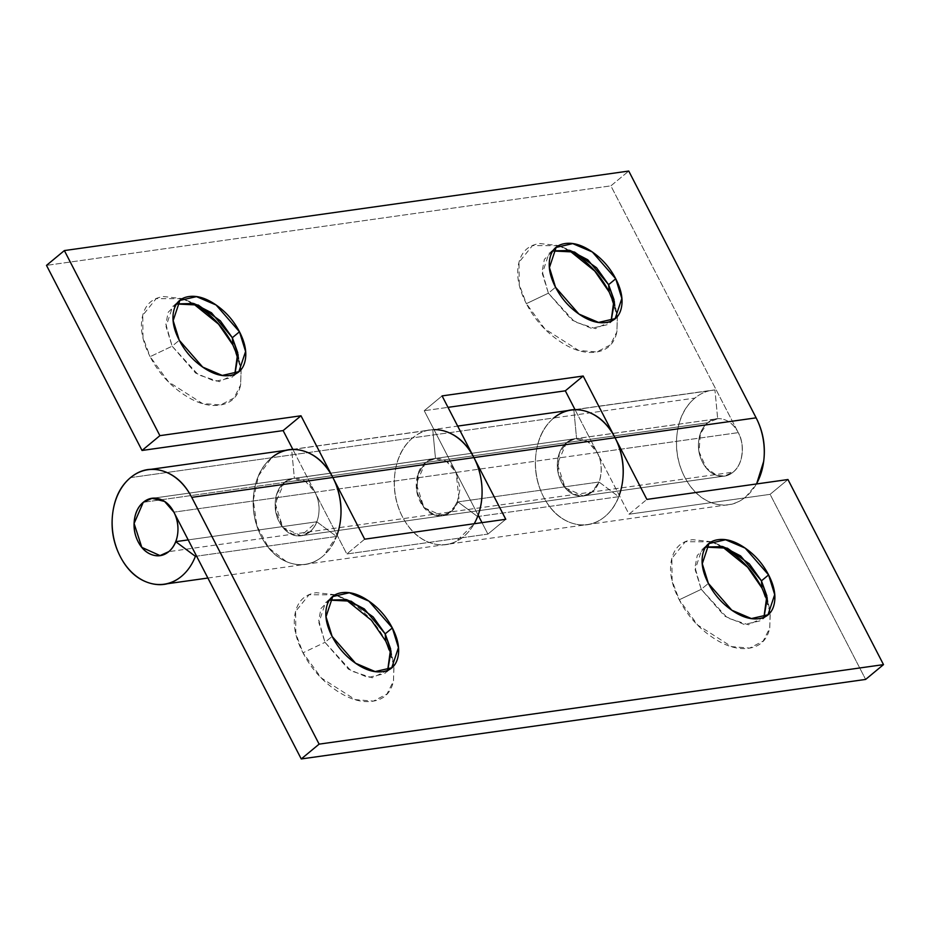 <?xml version="1.0" encoding="UTF-8"?>
<svg xmlns="http://www.w3.org/2000/svg" width="930" height="930" viewBox="0 0 930 930"><rect width="100%" height="100%" fill="white"/><g stroke="black" fill="none" stroke-linecap="round" stroke-linejoin="round"><path stroke-width="0.7" stroke-dasharray="4.65 3.49" d="M387.671 670.332L372.244 677.807L351.098 670.914L324.977 642.339L332.126 636.422L324.977 642.339L348.401 669.147L367.989 677.505L384.59 673.704L387.74 670.228M335.242 594.735L316.34 592.689C304.912 594.305 297.891 600.978 295.287 612.719C292.671 624.46 295.24 637.817 302.982 652.813L324.977 642.339L302.982 652.813L321.373 678.028L355.295 699.639L373.453 701.104L386.95 694.047L393.506 680.958L393.89 665.845M393.867 665.659L391.379 654.685M705.823 547.026L701.836 549.479L695.129 569.637L701.243 589.318L708.381 583.401L701.243 589.318L695.001 567.393L697.233 555.466L705.638 547.107M721.785 546.34L711.45 541.865M711.322 541.818L685.317 541.737L671.855 558.43L672.111 580.739L679.237 599.792L701.243 589.318L679.237 599.792C686.968 614.788 697.616 627.018 711.171 636.48C724.726 645.943 737.211 649.872 748.65 648.257C760.077 646.652 767.099 639.968 769.703 628.227L770.273 612.684M571.88 410.002A57.8 43.559 -98 0 0 553.827 417.965L412.734 437.856C402.864 446.028 396.936 457.827 394.925 473.242C392.925 488.669 395.448 503.188 402.481 516.824C409.514 530.449 419.012 539.191 430.962 543.05C442.913 546.898 453.817 544.748 463.675 536.564A57.8 43.559 -98 0 0 474.207 523.741A57.8 43.559 82 0 1 463.675 536.564A57.8 43.559 82 0 1 447.202 544.294A57.8 43.559 82 0 1 398.017 506.071A57.8 43.559 82 0 1 412.734 437.856L553.827 417.965A57.8 43.559 -98 0 0 539.109 486.192A57.8 43.559 -98 0 0 588.295 524.415A57.8 43.559 -98 0 0 604.779 516.685A57.8 43.559 -98 0 0 618.694 496.69L599.001 482.007L457.897 501.898A28.9 21.774 82 0 1 450.945 511.884C446.005 515.976 440.553 517.057 434.577 515.127C428.602 513.197 423.859 508.826 420.337 502.014C416.826 495.202 415.571 487.936 416.57 480.229C417.57 472.521 420.534 466.616 425.463 462.536C430.404 458.444 435.856 457.362 441.831 459.292C447.807 461.222 452.55 465.593 456.072 472.405L478.136 515.15L456.072 472.405L597.165 452.526L587.888 441.808L575.275 438.704L566.568 442.645L425.463 462.536L434.171 458.595L446.784 461.699L456.072 472.405L597.165 452.526L629.006 514.22L770.11 494.342L865.632 679.423L770.11 494.342L787.966 479.531L770.11 494.342L629.006 514.22L646.873 499.41L629.006 514.22L597.165 452.526L738.257 432.636L610.882 185.861L46.5 265.376L610.882 185.861L628.75 171.05L610.882 185.861L738.257 432.636L597.165 452.526C603.047 461.454 603.21 483.635 592.038 492.005L599.001 482.007L457.897 501.898L450.945 511.884L442.238 515.825L424.01 507.606L416.291 483.728L425.463 462.536L566.568 442.645L557.384 463.849L565.103 487.727L583.331 495.946L592.038 492.005C587.109 496.097 581.657 497.178 575.682 495.248C569.706 493.319 564.952 488.948 561.441 482.135C557.919 475.323 556.663 468.057 557.663 460.35C558.663 452.631 561.627 446.737 566.568 442.645C571.497 438.565 576.949 437.484 582.924 439.402C588.899 441.332 593.642 445.702 597.165 452.526C600.687 459.339 601.942 466.593 600.943 474.312C599.943 482.019 596.967 487.913 592.038 492.005L583.331 495.946L575.682 495.248L565.184 487.82L557.919 471.557L559.255 453.596L566.568 442.645L575.275 438.704L717.669 418.698L707.66 422.766L566.568 442.645L707.66 422.766L700.348 433.717L699.023 451.678L706.277 467.941L716.774 475.37L724.435 476.067L733.131 472.126C744.314 463.756 744.14 441.576 738.257 432.636C741.78 439.46 743.035 446.714 742.035 454.421C741.036 462.14 738.071 468.034 733.131 472.126C728.202 476.218 722.75 477.288 716.774 475.37C710.799 473.44 706.056 469.069 702.534 462.257C699.023 455.433 697.756 448.179 698.756 440.46C699.767 432.752 702.731 426.858 707.66 422.766L717.669 418.698L576.577 438.576L573.856 409.828L714.949 389.949L717.669 418.698L714.949 389.949A57.8 43.559 -98 0 0 712.31 390.216A57.8 43.559 -98 0 0 694.919 398.087A57.8 43.559 -98 0 0 680.167 466.186A57.8 43.559 -98 0 0 729.19 504.572A57.8 43.559 -98 0 0 745.872 496.806A57.8 43.559 -98 0 0 756.404 483.984M445.458 431.369C433.508 427.509 422.592 429.672 412.734 437.856A57.8 43.559 82 0 1 432.752 429.707L435.484 458.455A28.9 21.774 -98 0 0 425.463 462.536L417.686 474.916L416.826 491.447L423.173 506.548L434.577 515.127L447.214 514.302L456.804 504.339L460.129 488.61L456.072 472.405L314.968 492.284C318.49 499.096 319.746 506.362 318.746 514.069C317.746 521.777 314.782 527.682 309.841 531.774A28.9 21.774 -98 0 0 314.968 492.284L292.915 449.539L314.968 492.284L173.875 512.163L314.968 492.284L305.691 481.577L293.078 478.473L284.371 482.414L143.278 502.293L284.371 482.414L275.187 503.607L282.906 527.484L301.146 535.703L316.805 521.777L188.186 539.9L316.805 521.777L336.497 536.459L196.59 556.175L336.497 536.459L316.805 521.777C313.654 529.833 308.574 534.459 301.576 535.645C294.578 536.819 288.358 534.099 282.906 527.484C277.466 520.881 274.885 512.918 275.187 503.607C275.489 494.295 278.547 487.239 284.371 482.414L293.078 478.473L435.484 458.455L425.463 462.536L284.371 482.414L425.463 462.536L418.151 473.486L416.826 491.447L424.08 507.699L434.577 515.127L442.238 515.825L452.178 510.768L458.955 498.666L456.072 472.405L424.22 410.711L448.004 407.352L424.22 410.711L442.087 395.901L424.22 410.711L456.072 472.405L314.968 492.284L346.82 553.978L487.913 534.099L481.996 522.648L487.913 534.099L505.781 519.289L487.913 534.099L346.82 553.978L314.968 492.284C311.457 485.472 306.714 481.101 300.739 479.171C294.764 477.241 289.3 478.322 284.371 482.414A28.9 21.774 82 0 1 294.38 478.346L291.66 449.585L432.752 429.707L435.484 458.455L294.38 478.346L291.66 449.585L432.752 429.707A57.8 43.559 -98 0 0 430.125 429.974A57.8 43.559 -98 0 0 412.734 437.856A57.8 43.559 82 0 1 430.776 429.893A57.8 43.559 82 0 1 434.008 429.66M618.694 496.69L478.787 516.406L618.694 496.69L599.001 482.007L592.038 492.005C587.109 496.097 581.657 497.178 575.682 495.248C569.706 493.319 564.952 488.948 561.441 482.135C557.919 475.323 556.663 468.057 557.663 460.35C558.663 452.631 561.627 446.737 566.568 442.645A28.9 21.774 82 0 1 576.577 438.576L573.856 409.828L714.949 389.949C707.614 390.391 700.941 393.099 694.919 398.087L553.827 417.965C543.957 426.149 538.028 437.949 536.029 453.363C534.029 468.778 536.54 483.309 543.573 496.934C550.606 510.57 560.104 519.312 572.055 523.172C584.005 527.019 594.909 524.857 604.779 516.685C610.789 511.698 615.428 505.037 618.694 496.69M130.537 477.613L271.63 457.734A57.8 43.559 -98 0 0 256.738 525.404A57.8 43.559 -98 0 0 305.238 564.312A57.8 43.559 -98 0 0 336.497 536.459L324 555.21C318.665 560.081 312.678 563.069 306.051 564.185C299.425 565.312 292.834 564.44 286.277 561.569L268.712 547.886L256.913 525.915L253.274 500.131L258.528 475.742L271.63 457.734L130.537 477.613M730.073 551.455L711.624 541.76M711.496 541.725L692.594 539.667C681.167 541.283 674.157 547.956 671.541 559.697C668.937 571.439 671.495 584.807 679.237 599.792L697.628 625.007L731.55 646.629L749.708 648.094L763.205 641.037L769.761 627.948L770.145 612.823M770.238 612.498L762.007 588.132M393.983 665.52L385.752 641.154C378.01 626.157 367.373 613.928 353.819 604.465L335.37 594.782M335.067 594.828L309.062 594.758L295.589 611.44L295.856 633.76L302.982 652.813C310.713 667.81 321.362 680.039 334.916 689.502C348.471 698.965 360.956 702.882 372.384 701.278C383.811 699.662 390.833 692.99 393.448 681.248L394.006 665.694M289.683 449.771A57.8 43.559 -98 0 0 271.63 457.734L412.734 437.856A57.8 43.559 -98 0 0 398.296 506.931A57.8 43.559 -98 0 0 448.562 544.038A57.8 43.559 -98 0 0 474.207 523.741L456.223 541.4C448.132 545.317 439.704 545.875 430.962 543.05C422.208 540.225 414.594 534.506 408.131 525.88C401.679 517.254 397.447 507.187 395.448 495.678C393.46 484.17 394.029 473.149 397.18 462.617C400.319 452.096 405.503 443.843 412.734 437.856L271.63 457.734C261.772 465.907 255.831 477.706 253.832 493.133C251.832 508.547 254.343 523.067 261.388 536.703C268.421 550.327 277.907 559.07 289.858 562.929C301.808 566.788 312.713 564.626 322.582 556.442A57.8 43.559 82 0 1 305.9 564.219A57.8 43.559 82 0 1 256.878 525.822A57.8 43.559 82 0 1 271.63 457.734M457.897 501.898L477.613 516.569L457.897 501.898M364.676 539.179L346.82 553.978L364.676 539.179M770.121 612.649L767.634 601.663M763.925 617.322L748.499 624.797L727.353 617.904L701.243 589.318L724.656 616.137L744.244 624.483L760.845 620.682L763.995 617.218M345.518 599.362L335.195 594.875M329.569 600.048L325.57 602.5L318.874 622.658L324.977 642.339L318.746 620.415L320.978 608.487L329.383 600.129M234.825 374.197L219.387 381.672L198.241 374.778L172.131 346.193L179.281 340.275L172.131 346.193L195.556 373.011L215.144 381.358L231.744 377.557L234.895 374.093M241.161 369.559L240.591 385.113C237.987 396.843 230.966 403.527 219.538 405.131C208.111 406.747 195.614 402.818 182.059 393.355C168.504 383.892 157.868 371.663 150.125 356.667L172.131 346.193L150.125 356.667L168.528 381.881L202.438 403.504L220.608 404.969L234.104 397.912L240.661 384.822L241.044 369.698M241.01 369.524L238.522 358.538M552.978 250.879L548.979 253.332L542.283 273.501L548.386 293.183L555.536 287.254L548.386 293.183L542.155 271.246L544.387 259.331L552.792 250.972M568.928 250.205L558.605 245.718M558.465 245.671L532.472 245.59L518.998 262.283L519.266 284.592L526.38 303.657L548.386 293.183L526.38 303.657C518.649 288.66 516.08 275.292 518.696 263.55C521.3 251.821 528.321 245.136 539.749 243.532L558.651 245.578M337.032 535.029A57.8 43.559 82 0 1 322.582 556.442C332.452 548.27 338.38 536.471 340.38 521.056M619.229 495.272A57.8 43.559 82 0 1 604.779 516.685A57.8 43.559 82 0 1 588.097 524.45A57.8 43.559 82 0 1 539.075 486.065A57.8 43.559 82 0 1 553.827 417.965L694.919 398.087C685.061 406.271 679.121 418.058 677.121 433.485C675.122 448.899 677.633 463.431 684.678 477.055C691.711 490.691 701.197 499.433 713.147 503.281C725.098 507.141 736.014 504.978 745.872 496.806L756.59 483.949M575.1 409.781L597.165 452.526L575.1 409.781M609.162 291.997L617.392 316.351M617.415 316.537L616.857 332.091C614.242 343.833 607.22 350.505 595.793 352.121C584.365 353.726 571.869 349.796 558.326 340.334C544.771 330.871 534.122 318.653 526.38 303.657L544.782 328.86L578.704 350.482L596.862 351.947L610.359 344.891L616.915 331.801L617.299 316.688M558.779 245.625L577.228 255.308M232.907 345.007L241.137 369.373M182.21 298.693L156.205 298.611L142.743 315.305L143.011 337.613L150.125 356.667C142.383 341.682 139.826 328.313 142.43 316.572C145.045 304.831 152.067 298.158 163.494 296.542L182.385 298.6M182.513 298.635L200.961 308.33M309.841 531.774L301.146 535.703L293.485 535.006L282.987 527.589L275.733 511.326L277.059 493.365L284.371 482.414C279.442 486.495 276.477 492.4 275.466 500.108C274.466 507.815 275.733 515.081 279.244 521.893C282.767 528.705 287.51 533.076 293.485 535.006C299.46 536.936 304.912 535.854 309.841 531.774M553.827 417.965C543.957 426.149 538.028 437.949 536.029 453.363C534.029 468.778 536.54 483.309 543.573 496.934C550.606 510.57 560.104 519.312 572.055 523.172C584.005 527.019 594.909 524.857 604.779 516.685C614.637 508.512 620.577 496.713 622.577 481.287M617.276 316.502L614.777 305.528M611.08 321.175L595.642 328.65L574.508 321.757L548.386 293.183L571.811 319.99L591.399 328.337L607.999 324.547L611.15 321.071M192.673 303.215L182.35 298.739M176.723 303.901L172.724 306.354L166.028 326.511L172.131 346.193L165.889 324.268L168.132 312.341L176.526 303.982M733.131 472.126A28.9 21.774 -98 0 0 741.117 440.146A28.9 21.774 -98 0 0 719.274 418.674A28.9 21.774 -98 0 0 707.66 422.766L143.278 502.293L707.66 422.766A28.9 21.774 -98 0 0 699.686 454.735A28.9 21.774 -98 0 0 721.517 476.218A28.9 21.774 -98 0 0 733.131 472.126L168.749 551.653L733.131 472.126C738.071 468.034 741.036 462.14 742.035 454.421C743.035 446.714 741.78 439.46 738.257 432.636C734.746 425.824 730.004 421.453 724.028 419.523C718.053 417.593 712.589 418.674 707.66 422.766C702.731 426.858 699.767 432.752 698.756 440.46C697.756 448.179 699.023 455.433 702.534 462.257C706.056 469.069 710.799 473.44 716.774 475.37C722.75 477.288 728.202 476.218 733.131 472.126M390.205 669.054L384.59 673.704M393.216 661.788L390.612 648.873M707.312 544.933L701.836 549.479M715.135 543.213L727.353 548.177M575.275 438.704L151.985 498.352L575.275 438.704M207.878 578.042L728.469 504.676M147.951 469.731L151.067 469.301M292.799 449.329L457.676 426.091M301.146 535.703L724.435 476.067L301.146 535.703M769.47 608.778L766.866 595.851M766.46 616.032L760.845 620.682M338.88 596.235L351.087 601.187M331.057 597.955L325.57 602.5M237.348 372.907L231.744 377.557M240.359 365.653L237.755 352.726M554.466 248.798L548.979 253.332M562.29 247.078L574.496 252.03M571.241 410.095L574.356 409.653M574.996 409.56L712.334 390.205M289.044 449.853L292.16 449.411M616.625 312.631L614.021 299.704M613.602 319.897L607.999 324.547M186.023 300.088L198.241 305.052M178.2 301.808L172.724 306.354"/><path stroke-width="1.4" d="M387.74 670.228L391.007 651.14L385.183 633.853L392.332 627.936L398.435 647.617L391.739 667.775L375.139 671.576L355.551 663.23L332.126 636.422C326.5 625.518 324.64 615.8 326.535 607.255C328.43 598.722 333.533 593.863 341.845 592.689C350.157 591.515 359.247 594.375 369.105 601.257C378.963 608.139 386.706 617.032 392.332 627.936C397.959 638.84 399.819 648.559 397.924 657.103C396.029 665.636 390.925 670.495 382.614 671.658C374.302 672.832 365.211 669.984 355.353 663.102C345.495 656.22 337.753 647.327 332.126 636.422L326.023 616.741L332.719 596.572L349.32 592.77L368.908 601.129L392.332 627.936L385.183 633.853L390.612 648.873L387.671 670.332M391.379 654.685L385.752 641.154L385.183 633.853L385.752 641.154L371.384 620.252L345.518 599.362M705.638 547.107L727.353 548.177L749.406 563.906L761.438 580.843L768.587 574.914L774.69 594.596L767.994 614.765L751.394 618.566L731.805 610.208L708.381 583.401C702.755 572.496 700.894 562.778 702.789 554.234C704.684 545.701 709.788 540.841 718.111 539.679C726.423 538.505 735.502 541.353 745.36 548.235C755.218 555.117 762.96 564.01 768.587 574.914C774.213 585.819 776.073 595.549 774.179 604.082C772.284 612.614 767.18 617.474 758.868 618.648C750.557 619.822 741.466 616.962 731.608 610.08C721.75 603.198 714.008 594.305 708.381 583.401L702.278 563.72L708.974 543.562L725.574 539.76L745.163 548.107L768.587 574.914L761.438 580.843L740.594 555.908L722.819 546.619L705.823 547.026M767.634 601.663L762.007 588.132L761.438 580.843L762.007 588.132L747.639 567.242L721.785 546.34M434.008 429.66A57.8 43.559 82 0 1 473.928 457.595L615.032 437.716L646.873 499.41L787.966 479.531L883.5 664.625L865.632 679.423L301.25 758.95L865.632 679.423L883.5 664.625L319.118 744.14L191.743 497.364C184.698 483.728 175.212 474.986 163.262 471.138C151.311 467.279 140.407 469.441 130.537 477.613C120.668 485.786 114.739 497.585 112.739 513.011C110.74 528.426 113.251 542.957 120.284 556.582C127.317 570.206 136.815 578.96 148.765 582.808C160.716 586.667 171.62 584.505 181.49 576.333A57.8 43.559 -98 0 0 195.405 556.338L196.59 556.175L195.405 556.338L175.7 541.655A28.9 21.774 82 0 1 168.749 551.653L160.041 555.594L141.813 547.375L134.094 523.485L143.278 502.293L151.985 498.352L164.598 501.456L173.875 512.163L301.25 758.95L173.875 512.163C170.353 505.35 165.61 500.979 159.635 499.05C165.61 500.979 170.353 505.35 173.875 512.163C177.398 518.975 178.653 526.24 177.653 533.948C176.654 541.667 173.678 547.561 168.749 551.653A28.9 21.774 -98 0 0 175.7 541.655L195.405 556.338A57.8 43.559 82 0 1 181.49 576.333A57.8 43.559 82 0 1 165.005 584.063A57.8 43.559 82 0 1 115.82 545.84A57.8 43.559 82 0 1 130.537 477.613A57.8 43.559 82 0 1 148.591 469.65A57.8 43.559 82 0 1 191.743 497.364L319.118 744.14L883.5 664.625L787.966 479.531L646.873 499.41L615.032 437.716L473.928 457.595L505.781 519.289L364.676 539.179L332.835 477.474L191.743 497.364L332.835 477.474A57.8 43.559 -98 0 0 289.683 449.771M477.59 516.58A57.8 43.559 82 0 1 474.207 523.741A57.8 43.559 -98 0 0 477.59 516.58L477.799 516.545M481.996 522.648L478.136 515.15L481.996 522.648M762.007 588.132C754.277 573.136 743.628 560.918 730.073 551.455M756.404 483.984A57.8 43.559 -98 0 0 756.125 417.837L615.032 437.716A57.8 43.559 -98 0 0 571.88 410.002M188.186 539.9L175.782 541.644L188.186 539.9M319.118 744.14L301.25 758.95L319.118 744.14M168.749 551.653C163.82 555.733 158.367 556.814 152.392 554.896C146.417 552.966 141.662 548.595 138.152 541.772C134.629 534.959 133.374 527.705 134.373 519.986C135.373 512.279 138.338 506.385 143.278 502.293C148.207 498.201 153.659 497.12 159.635 499.05C153.659 497.12 148.207 498.201 143.278 502.293A28.9 21.774 82 0 1 154.892 498.201A28.9 21.774 82 0 1 176.735 519.672A28.9 21.774 82 0 1 168.749 551.653A28.9 21.774 82 0 1 157.135 555.745A28.9 21.774 82 0 1 135.292 534.262A28.9 21.774 82 0 1 143.278 502.293C138.338 506.385 135.373 512.279 134.373 519.986C133.374 527.705 134.629 534.959 138.152 541.772C141.662 548.595 146.417 552.966 152.392 554.896C158.367 556.814 163.82 555.733 168.749 551.653M271.63 457.734A57.8 43.559 82 0 1 289.021 449.853A57.8 43.559 82 0 1 291.66 449.585A57.8 43.559 -98 0 0 271.63 457.734C281.499 449.55 292.404 447.4 304.354 451.248C316.305 455.107 325.802 463.849 332.835 477.474L364.676 539.179L505.781 519.289L473.928 457.595C466.895 443.97 457.409 435.228 445.458 431.369M622.577 481.287C624.576 465.872 622.065 451.341 615.032 437.716L583.18 376.022L442.087 395.901L473.928 457.595C479.078 467.581 481.798 478.38 482.066 490.005C482.333 501.63 480.113 512.128 475.416 521.474L474.207 523.741A57.8 43.559 -98 0 0 473.928 457.595L332.835 477.474L300.995 415.78L159.89 435.659L64.368 250.577L628.75 171.05L756.125 417.837L615.032 437.716C607.999 424.092 598.502 415.338 586.551 411.49C574.601 407.631 563.696 409.793 553.827 417.965A57.8 43.559 82 0 1 571.218 410.095A57.8 43.559 82 0 1 573.856 409.828A57.8 43.559 -98 0 0 553.827 417.965M763.995 617.218L767.262 598.13L761.438 580.843L766.866 595.851L763.925 617.322M329.383 600.129L351.087 601.187L373.151 616.927L385.183 633.853L364.339 608.918L346.565 599.641L329.569 600.048M234.895 374.093L238.161 355.004L232.337 337.718L239.475 331.789L245.59 351.47L238.882 371.64L222.282 375.441L202.694 367.083L179.281 340.275C184.907 351.18 192.65 360.073 202.507 366.955C212.366 373.837 221.445 376.697 229.756 375.522C238.068 374.348 243.172 369.489 245.078 360.956C246.973 352.424 245.102 342.693 239.475 331.789C233.849 320.885 226.106 311.992 216.248 305.11C206.39 298.228 197.311 295.38 188.999 296.554C180.687 297.716 175.584 302.575 173.678 311.108C171.783 319.653 173.654 329.371 179.281 340.275L173.166 320.594L179.874 300.437L196.474 296.635L216.062 304.982L239.475 331.789L232.337 337.718L237.755 352.726L234.825 374.197M238.522 358.538L232.907 345.007L232.337 337.718L232.907 345.007L218.538 324.117L192.673 303.215M552.792 250.972L574.496 252.03L596.56 267.759L608.592 284.696L615.741 278.779L621.845 298.46L615.149 318.618L598.536 322.419L578.948 314.073L555.536 287.254C561.162 298.158 568.904 307.051 578.762 313.933C588.62 320.815 597.699 323.675 606.011 322.501C614.323 321.327 619.427 316.479 621.333 307.935C623.228 299.402 621.368 289.683 615.741 278.779C610.103 267.875 602.361 258.982 592.503 252.1C582.657 245.218 573.566 242.358 565.254 243.532C556.942 244.706 551.839 249.554 549.944 258.098C548.037 266.631 549.909 276.35 555.536 287.254L549.432 267.573L556.128 247.415L572.729 243.614L592.317 251.96L615.741 278.779L608.592 284.696L587.748 259.761L569.974 250.472L552.978 250.879M577.228 255.308C590.771 264.771 601.419 277.001 609.162 291.997L608.592 284.696L609.162 291.997L594.793 271.095L568.928 250.205M619.229 495.272A57.8 43.559 82 0 0 615.032 437.716L583.18 376.022L565.324 390.821L448.004 407.352L565.324 390.821L583.18 376.022L442.087 395.901L473.928 457.595L332.835 477.474A57.8 43.559 82 0 1 337.032 535.029M756.59 483.949L763.669 461.408C765.681 445.993 763.158 431.462 756.125 417.837L628.75 171.05L64.368 250.577L46.5 265.376L142.034 450.469L283.127 430.59L292.915 449.539L283.127 430.59L300.995 415.78L283.127 430.59L142.034 450.469L159.89 435.659L64.368 250.577L46.5 265.376L142.034 450.469L159.89 435.659L300.995 415.78L332.835 477.474C339.869 491.11 342.391 505.629 340.38 521.056M565.324 390.821L575.1 409.781L565.324 390.821M200.961 308.33C214.516 317.793 225.165 330.011 232.907 345.007M614.777 305.528L609.162 291.997M611.15 321.071L614.416 301.983L608.592 284.696L614.021 299.704L611.08 321.175M176.526 303.982L198.241 305.052L220.305 320.78L232.337 337.718L211.482 312.782L193.707 303.494L176.723 303.901M391.739 667.775L390.205 669.054M708.974 543.562L707.312 544.933M164.075 584.203L207.878 578.042M151.067 469.301L289.044 449.853M457.676 426.091L571.241 410.095M767.994 614.765L766.46 616.032M332.719 596.572L331.057 597.955M238.882 371.64L237.348 372.907M556.128 247.415L554.466 248.798M574.356 409.653L574.996 409.56M292.16 449.411L292.799 449.329M615.149 318.618L613.602 319.897M179.874 300.437L178.2 301.808"/></g></svg>
